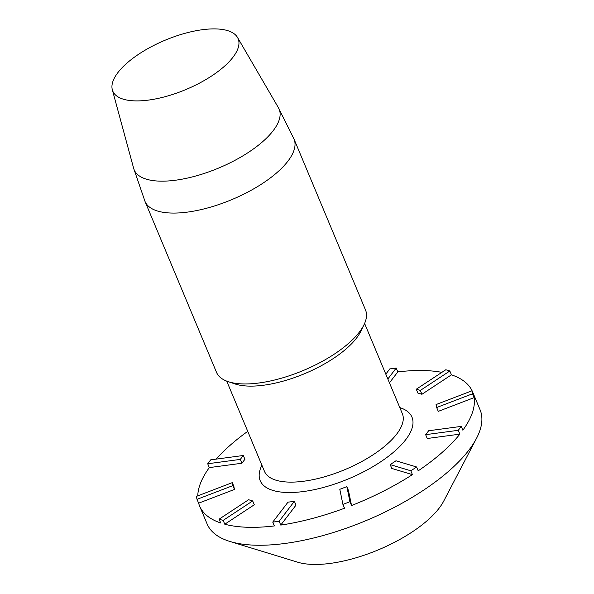<?xml version="1.0" encoding="UTF-8"?>
<svg xmlns="http://www.w3.org/2000/svg" width="594" height="594" viewBox="0 0 594 594"><rect width="100%" height="100%" fill="white"/><g stroke="black" fill="none" stroke-linecap="round" stroke-linejoin="round"><path stroke-width="0.89" d="M294.03 139.1A80.762 31.816 -22.7 0 1 262.793 183.271A80.762 31.816 -22.7 0 1 157.633 211.056A80.762 31.816 -22.7 0 1 145.018 201.433L216.498 372.319A80.762 31.816 -22.7 0 0 228.044 381.6A80.762 31.816 -22.7 0 0 334.274 354.15A80.762 31.816 -22.7 0 0 364.018 324.718A80.762 31.816 -22.7 0 0 365.51 309.979L294.03 139.1L278.438 107.752A78.579 30.955 157.3 0 1 248.76 152.168A78.579 30.955 157.3 0 1 146.451 179.202A78.579 30.955 157.3 0 1 133.65 168.317L112.333 89.805A67.931 26.76 -22.7 0 0 211.843 75.839A67.931 26.76 -22.7 0 0 237.503 37.444A67.931 26.76 -22.7 0 0 139.055 53.965A67.931 26.76 -22.7 0 0 112.333 89.805M364.018 324.718L360.803 331.311A74.725 29.44 157.3 0 1 333.279 358.546A74.725 29.44 157.3 0 1 234.994 383.939L228.044 381.6M232.291 482.632L196.414 496.376A147.943 58.279 -22.7 0 0 197.022 499.339L232.9 485.595A109.445 43.117 157.3 0 1 232.291 482.632L233.895 486.471A109.445 43.117 -22.7 0 0 234.504 489.434L198.634 503.177A147.943 58.279 -22.7 0 0 199.606 506.006A147.943 58.279 -22.7 0 0 220.738 523.002L219.127 519.163A147.943 58.279 -22.7 0 0 223.173 520.381L252.688 500.928L254.291 504.766L224.777 524.22A147.943 58.279 -22.7 0 0 274.361 525.935L272.75 522.096A147.943 58.279 -22.7 0 0 279.143 521.242L294.386 501.299L295.998 505.138L280.754 525.081A147.943 58.279 -22.7 0 0 344.52 508.234L342.916 504.395A147.943 58.279 -22.7 0 0 349.948 501.7L346.837 486.605L348.44 490.444L351.551 505.539A147.943 58.279 -22.7 0 0 412.422 474.636L391.795 468.436L390.184 464.597L410.818 470.797A147.943 58.279 -22.7 0 0 413.736 468.896A147.943 58.279 -22.7 0 0 416.602 466.981L395.968 460.781A109.445 43.117 157.3 0 1 393.109 462.696A109.445 43.117 157.3 0 1 390.184 464.597M416.602 466.981L418.206 470.819A147.943 58.279 -22.7 0 0 459.867 434.147L427.249 438.498L425.638 434.66L458.264 430.308A147.943 58.279 -22.7 0 0 461.248 426.395L428.63 430.754A109.445 43.117 157.3 0 1 425.638 434.66M461.248 426.395L462.86 430.234A147.943 58.279 -22.7 0 0 474.153 397.616L438.275 411.36L436.672 407.521L472.542 393.777A147.943 58.279 -22.7 0 0 471.933 390.815L436.063 404.559A109.445 43.117 157.3 0 1 436.672 407.521M471.933 390.815L473.544 394.654A147.943 58.279 -22.7 0 0 472.564 391.825A147.943 58.279 -22.7 0 0 451.44 374.829L421.926 394.282A109.445 43.117 -22.7 0 0 417.879 393.065L416.275 389.226A109.445 43.117 157.3 0 1 420.322 390.444L449.829 370.99A147.943 58.279 -22.7 0 0 445.79 369.772L416.275 389.226M441.869 372.356A147.943 58.279 -22.7 0 0 397.817 371.896L389.449 382.848M386.256 373.567A147.943 58.279 -22.7 0 0 385.61 373.678M247.743 431.348A147.943 58.279 -22.7 0 0 216.157 459.117M243.317 455.494L210.699 459.845A147.943 58.279 -22.7 0 0 207.707 463.758L240.332 459.4A109.445 43.117 157.3 0 1 243.317 455.494L244.928 459.333A109.445 43.117 -22.7 0 0 241.936 463.238L209.318 467.597A147.943 58.279 -22.7 0 0 197.772 495.856M199.606 506.006L207.106 523.93A147.943 58.279 -22.7 0 0 229.915 541.461A147.943 58.279 -22.7 0 0 422.839 490.659A147.943 58.279 -22.7 0 0 476.529 438.298A147.943 58.279 -22.7 0 0 480.063 409.749L472.564 391.825M412.422 474.636L410.818 470.797M349.948 501.7L351.551 505.539M279.143 521.242L280.754 525.081M223.173 520.381L224.777 524.22M197.022 499.339L198.634 503.177M207.707 463.758L209.318 467.597M229.915 541.461L297.728 562.206A87.556 34.489 -22.7 0 0 411.909 532.135A87.556 34.489 -22.7 0 0 443.688 501.15L476.529 438.298M252.688 500.928A109.445 43.117 157.3 0 1 248.641 499.71L219.127 519.163M294.386 501.299A109.445 43.117 157.3 0 1 287.993 502.153L272.75 522.096M342.916 504.395L339.805 489.3A109.445 43.117 -22.7 0 0 346.837 486.605M459.867 434.147L458.264 430.308M474.153 397.616L472.542 393.777M420.322 390.444L421.926 394.282M451.44 374.829L449.829 370.99M387.845 379.009L396.205 368.057A147.943 58.279 -22.7 0 0 389.812 368.911L385.81 374.153M397.817 371.896L396.205 368.057M240.332 459.4L241.936 463.238M232.9 485.595L234.504 489.434M226.73 381.125L264.471 471.354A74.725 29.44 -22.7 0 0 276.151 480.256A74.725 29.44 -22.7 0 0 373.44 454.551A74.725 29.44 -22.7 0 0 402.346 413.676L364.605 323.448M261.917 465.243A82.276 32.41 -22.7 0 0 273.04 490.466A82.276 32.41 -22.7 0 0 380.16 462.162A82.276 32.41 -22.7 0 0 399.792 407.573M237.503 37.444L278.438 107.752M145.018 201.433L133.65 168.317"/></g></svg>
